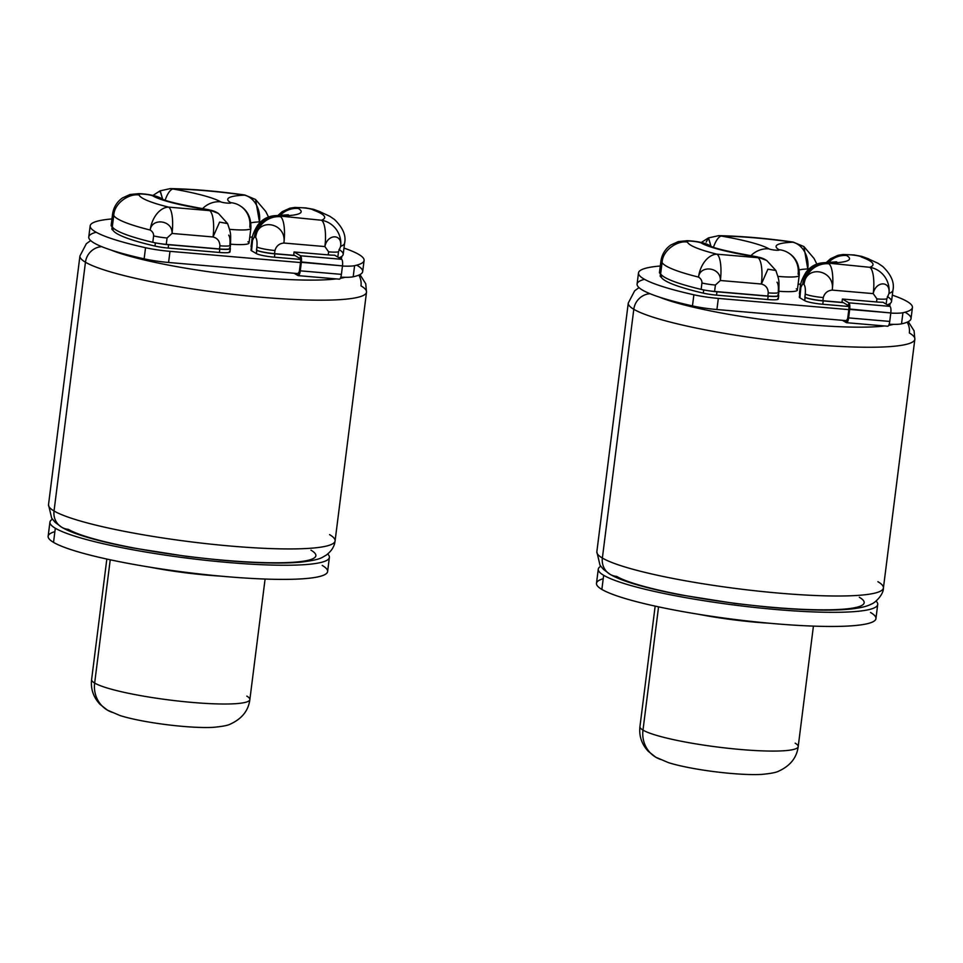 <?xml version="1.0" encoding="UTF-8"?>
<svg xmlns="http://www.w3.org/2000/svg" width="963" height="963" viewBox="0 0 963 963"><rect width="100%" height="100%" fill="white"/><g stroke="black" fill="none" stroke-linecap="round" stroke-linejoin="round"><path stroke-width="1.44" d="M908.29 321.642L914.08 330.839L914.85 339.217A144.426 19.007 -172.8 0 1 790.298 342.431A144.426 19.007 -172.8 0 1 633.798 309.292A144.426 19.007 -172.8 0 1 628.273 303.02A144.426 19.007 7.2 0 0 633.798 309.292L602.369 558.046A144.426 19.007 7.2 0 0 758.88 591.186A144.426 19.007 7.2 0 0 883.42 587.972A144.426 19.007 -172.8 0 1 758.88 591.186A144.426 19.007 -172.8 0 1 602.369 558.046L633.798 309.292A144.426 19.007 7.2 0 0 790.298 342.431A144.426 19.007 7.2 0 0 914.85 339.217A144.426 19.007 7.2 0 0 909.337 332.945A17.25 16.359 120.6 0 0 907.146 322.184M602.369 558.046A144.426 19.007 -172.8 0 1 596.843 551.775A144.426 19.007 7.2 0 0 602.369 558.046A17.25 16.359 120.6 0 0 610.048 574.309A17.25 16.359 -59.4 0 1 602.369 558.046M914.85 339.217L883.42 587.972A144.426 19.007 7.2 0 0 877.907 581.7M638.999 287.624L634.665 290.802L628.273 303.02L596.843 551.775L599.997 565.197L603.404 569.338L610.048 574.309A17.25 16.359 120.6 0 0 616.681 576.416A127.176 16.732 7.2 0 0 772.735 607.352A127.176 16.732 7.2 0 0 859.309 597.241M698.356 614.25A79.76 10.497 7.2 0 0 769.569 623.242A79.76 10.497 7.2 0 1 698.356 614.25M813.422 626.119L798.195 746.638A79.76 10.497 -172.8 0 1 729.424 748.42A79.76 10.497 -172.8 0 1 642.983 730.11L658.56 606.859L642.983 730.11A79.76 10.497 -172.8 0 1 639.938 726.656A79.76 10.497 7.2 0 0 642.983 730.11A79.76 10.497 7.2 0 0 729.424 748.42A79.76 10.497 7.2 0 0 798.195 746.638A79.76 10.497 7.2 0 0 795.149 743.171M870.552 612.492A140.839 18.526 -172.8 0 1 774.685 623.699A140.839 18.526 -172.8 0 1 601.863 589.428A140.839 18.526 -172.8 0 1 603.223 578.727M798.195 746.638C796.774 757.652 790.286 765.814 778.73 771.122C776.443 772.458 770.773 773.554 761.709 774.396A57.479 7.56 -172.8 0 1 668.382 762.612L655.779 757.219A28.746 27.253 -59.4 0 1 642.983 730.11A28.746 27.253 120.6 0 0 655.779 757.219A28.746 27.253 120.6 0 0 660.75 759.482M877.714 604.487L875.933 618.619A140.839 18.526 -172.8 0 1 754.486 621.749A140.839 18.526 -172.8 0 1 601.863 589.428L603.657 575.296A140.839 18.526 7.2 0 0 756.268 607.617A140.839 18.526 7.2 0 0 877.714 604.487A140.839 18.526 7.2 0 0 876.041 601.056A140.839 18.526 -172.8 0 1 768.149 608.809A140.839 18.526 -172.8 0 1 603.657 575.296A140.839 18.526 -172.8 0 1 600.743 566.28A140.839 18.526 7.2 0 0 598.276 569.181A140.839 18.526 7.2 0 0 603.657 575.296L601.863 589.428A140.839 18.526 -172.8 0 1 596.482 583.313L598.276 569.181M761.829 774.396A57.479 7.56 -172.8 0 1 668.334 762.588M659.366 297.11A127.176 16.732 7.2 0 0 769.955 320.547A127.176 16.732 7.2 0 0 884.66 325.963A127.176 16.732 7.2 0 1 769.955 320.547A127.176 16.732 7.2 0 1 659.366 297.11M888.656 325.386A127.176 16.732 7.2 0 0 893.411 324.35A127.176 16.732 7.2 0 1 888.656 325.386M633.798 309.292A17.25 16.359 -59.4 0 1 650.049 293.715A17.25 16.359 120.6 0 0 633.798 309.292M824.472 262.682A22.992 16.431 89.4 0 1 827.578 263.055A22.992 16.431 -90.6 0 0 824.484 262.682C816.877 262.935 810.762 266.089 806.127 272.144C802.54 277.813 800.59 282.653 800.289 286.661A14.71 1.938 7.2 0 0 800.855 287.299L802.781 283.796A22.992 21.8 -59.4 0 1 827.578 263.055A22.992 21.8 120.6 0 0 802.781 283.796L804.009 284.506C805.73 264.043 835.451 269.821 832.225 290.104C835.451 269.821 805.73 264.043 804.009 284.506A22.992 21.8 -59.4 0 1 828.794 263.778A22.992 21.8 120.6 0 0 804.009 284.506C805.2 286.071 805.61 289.237 805.237 293.992A14.71 1.938 7.2 0 0 823.293 297.567L822.884 300.733L843.07 302.466L822.884 300.733A14.71 1.938 -172.8 0 1 804.839 297.158L805.237 293.992C805.61 289.237 805.2 286.071 804.009 284.506L802.781 283.796L800.855 287.299L799.904 297.82L804.731 300.673L805.237 293.992A14.71 1.938 7.2 0 0 823.293 297.567C824.617 293.041 827.602 290.549 832.225 290.104A22.992 6.645 -85.1 0 0 828.794 263.778A22.992 6.645 94.9 0 1 832.225 290.104L873.224 293.619C875.704 280.883 890.787 280.498 888.969 293.438C890.787 280.498 875.704 280.883 873.224 293.619A22.992 6.645 -85.1 0 0 869.806 267.305A22.992 22.101 69.6 0 1 888.969 293.438A116.547 15.336 7.2 0 0 892.954 290.164A116.547 15.336 -172.8 0 1 888.969 293.438L886.827 298.855L886.165 304.127L886.827 298.855A14.71 1.938 7.2 0 1 876.944 298.903A14.71 1.938 7.2 0 0 886.827 298.855L888.969 293.438A22.992 22.101 -110.4 0 0 869.806 267.305A93.555 12.314 7.2 0 0 861.391 257.013A7.608 0.999 7.2 0 0 852.58 254.99A7.608 0.999 7.2 0 0 846.609 255.52A76.137 10.015 -172.8 0 1 827.578 263.055L869.806 267.305A93.555 12.314 7.2 0 0 861.391 257.013A7.608 0.999 7.2 0 0 852.58 254.99A7.608 0.999 7.2 0 0 846.609 255.52A76.137 10.015 -172.8 0 1 827.578 263.055L869.806 267.305A22.992 6.645 94.9 0 1 873.224 293.619L876.944 298.903L876.559 301.961A14.71 1.938 -172.8 0 0 882.987 302.25L889.956 306.366A5.754 1.661 94.9 0 1 890.811 312.939A5.754 1.661 -85.1 0 0 889.956 306.366L848.836 302.827A5.754 1.661 -85.1 0 1 849.691 309.412A5.754 1.661 -85.1 0 0 848.836 302.827L848.475 305.656A2.877 0.831 94.9 0 1 848.897 308.954L890.811 312.939L849.691 309.412L848.62 317.898L849.691 309.412L848.897 308.954L847.825 317.429L848.62 317.898L889.74 321.425L848.62 317.898A5.754 1.661 -85.1 0 1 846.333 322.617L846.573 320.667L846.333 322.617L842.42 320.318L846.333 322.617A5.754 1.661 -85.1 0 0 846.549 322.689A5.754 1.661 -85.1 0 0 848.62 317.898L847.825 317.429A2.877 0.831 94.9 0 1 846.742 319.824L846.742 319.824A2.877 0.831 -85.1 0 0 846.802 319.824A2.877 0.831 -85.1 0 0 847.825 317.429L848.897 308.954A2.877 0.831 -85.1 0 0 848.475 305.656L842.035 301.852L848.475 305.656L848.836 302.827L842.396 299.036L876.559 301.961A14.71 1.938 7.2 0 0 882.987 302.25L889.956 306.366L848.836 302.827L842.396 299.036L842.035 301.852L842.396 299.036L876.559 301.961L876.944 298.903L873.224 293.619L832.225 290.104C827.602 290.549 824.617 293.041 823.293 297.567L822.884 300.733A14.71 1.938 -172.8 0 1 804.839 297.158L805.152 297.338A14.71 1.938 7.2 0 0 823.196 300.913L843.371 302.647L823.196 300.913L822.775 304.26A14.71 1.938 -172.8 0 1 804.731 300.673L799.904 297.82A14.71 1.938 -172.8 0 1 800.036 296.712M887.453 326.144A5.754 1.661 -85.1 0 0 889.74 321.425L890.811 312.939L889.74 321.425A5.754 1.661 94.9 0 1 887.681 326.228L846.549 322.689M846.742 319.824L846.633 320.679L716.917 309.544L846.633 320.679L846.742 319.824M912.43 307.51A138.046 18.165 7.2 0 0 892.316 295.147A138.046 18.165 7.2 0 1 902.933 312.722L901.524 323.857L902.933 312.722A28.288 3.72 7.2 0 1 890.787 313.095A28.288 3.72 7.2 0 0 902.933 312.722A138.046 18.165 7.2 0 0 912.43 307.51L911.022 318.633A138.046 18.165 -172.8 0 1 901.524 323.857A28.288 3.72 -172.8 0 1 889.15 324.218A28.288 3.72 7.2 0 0 901.524 323.857A138.046 18.165 7.2 0 0 905.039 312.229M644.5 279.306A138.046 18.165 7.2 0 0 692.469 305.909A28.288 3.72 7.2 0 0 716.917 309.544L718.326 298.41L848.824 309.617L718.326 298.41L716.917 309.544A28.288 3.72 -172.8 0 1 692.469 305.909A138.046 18.165 -172.8 0 1 637.097 284.025L638.505 272.902A138.046 18.165 7.2 0 0 693.878 294.786A28.288 3.72 7.2 0 0 718.326 298.41A28.288 3.72 7.2 0 1 693.878 294.786L692.469 305.909L693.878 294.786A138.046 18.165 7.2 0 1 660.305 266.005A138.046 18.165 7.2 0 0 638.505 272.902M777.743 298.361A14.71 1.938 -172.8 0 1 767.728 299.529L716.52 295.135A14.71 1.938 -172.8 0 1 703.303 293.137A115.416 15.191 -172.8 0 1 661.328 277.284A29.444 3.876 -172.8 0 1 661.605 275.045L661.328 277.284A29.444 3.876 -172.8 0 1 660.197 276.008L660.618 272.661M796.269 288.864A28.288 3.72 -172.8 0 1 778.935 291.271A28.288 3.72 -172.8 0 0 797.352 290.092L799.206 275.454A28.288 3.72 7.2 0 0 798.122 274.226A22.992 21.8 120.6 0 0 787.878 252.547A22.992 21.8 120.6 0 0 779.043 249.73A77.305 10.172 -172.8 0 1 792.802 242.219A93.555 12.314 7.2 0 0 721.191 236.043A78.436 10.316 -172.8 0 1 768.943 248.863A5.297 0.698 7.2 0 0 775.444 250.151A5.297 0.698 7.2 0 0 779.043 249.73A22.992 21.8 -59.4 0 1 787.878 252.547C789.708 253.799 799.928 258.83 799.206 275.454A28.288 3.72 -172.8 0 1 777.887 276.381A28.288 3.72 7.2 0 0 799.206 275.454M800.771 283.989A54.313 7.15 7.2 0 0 798.062 284.422A54.313 7.15 -172.8 0 1 800.771 283.989M848.872 306.499L822.775 304.26L848.872 306.499M889.848 303.634A115.416 15.191 -172.8 0 1 889.318 305.993A115.416 15.191 -172.8 0 0 889.981 304.669L890.137 303.441M777.021 282.195C778.212 283.784 778.622 286.95 778.248 291.681M660.943 271.53A30.599 4.021 7.2 0 0 660.642 273.853A116.547 15.336 7.2 0 0 701.136 289.382A14.71 1.938 7.2 0 0 708.768 290.778A14.71 1.938 7.2 0 0 716.941 291.801L716.52 295.135L767.728 299.529L768.149 296.195L716.941 291.801L716.52 295.135A14.71 1.938 -172.8 0 1 703.303 293.137L703.712 289.935L703.303 293.137A115.416 15.191 -172.8 0 1 661.328 277.284L661.605 275.045M778.73 295.665L778.309 298.999A14.71 1.938 -172.8 0 1 767.728 299.529L768.149 296.195A14.71 1.938 7.2 0 0 778.73 295.665A14.71 1.938 7.2 0 0 778.453 295.22A14.71 1.938 7.2 0 1 768.149 296.195L716.941 291.801A14.71 1.938 7.2 0 1 708.768 290.778A14.71 1.938 -172.8 0 1 701.136 289.382A116.547 15.336 -172.8 0 1 660.642 273.853A30.599 4.021 -172.8 0 1 659.474 272.517L660.907 261.214A30.599 4.021 7.2 0 0 662.075 262.55L660.642 273.853L662.075 262.55A116.547 15.336 7.2 0 0 698.536 277.091C700.932 278.644 702.063 280.606 701.943 282.99L701.136 289.382L701.943 282.99A14.71 1.938 7.2 0 0 715.401 285.036L714.594 291.44L767.836 296.014L768.233 292.848C768.077 288.154 765.778 285.217 761.372 284.025L720.36 280.498L715.401 285.036L714.594 291.44A14.71 1.938 -172.8 0 1 708.768 290.778A14.71 1.938 -172.8 0 0 714.594 291.44L767.836 296.014L768.233 292.848A14.71 1.938 7.2 0 0 778.814 292.319A14.71 1.938 7.2 0 0 778.814 292.307A14.71 1.938 7.2 0 1 768.233 292.848C768.077 288.154 765.778 285.217 761.372 284.025L720.36 280.498A22.992 6.645 -85.1 0 0 716.929 254.184L757.941 257.699L756.725 256.977A76.137 10.015 -172.8 0 1 701.365 243.061A7.608 0.999 7.2 0 0 691.278 241.147A7.608 0.999 7.2 0 0 687.474 242.086A93.555 12.314 7.2 0 0 716.929 254.184A22.992 15.252 104 0 0 698.536 277.091A116.547 15.336 -172.8 0 1 662.075 262.55C662.58 249.706 678.277 240.184 687.474 242.086A93.555 12.314 7.2 0 0 716.929 254.184L757.941 257.699A22.992 6.645 94.9 0 1 761.372 284.025A22.992 6.645 -85.1 0 0 757.941 257.699L756.725 256.977A22.992 21.8 -59.4 0 1 765.561 259.793A22.992 21.8 120.6 0 0 756.725 256.977A76.137 10.015 -172.8 0 1 701.365 243.061A22.992 21.8 -59.4 0 1 710.152 245.842A22.992 21.8 120.6 0 0 701.365 243.061A7.608 0.999 7.2 0 0 691.278 241.147A7.608 0.999 7.2 0 0 687.474 242.086C678.277 240.184 662.58 249.706 662.075 262.55A30.599 4.021 -172.8 0 1 660.907 261.214C661.906 254.401 665.192 249.008 670.778 245.023L678.337 241.581L687.377 240.702C697.609 241.159 706.637 243.278 710.213 245.878L710.14 245.842C713.402 248.153 729.16 251.825 757.4 256.868A22.992 4.839 98.8 0 0 756.725 256.977A22.992 4.839 -81.2 0 1 757.4 256.868L766.777 260.516A22.992 21.8 120.6 0 0 757.941 257.699A22.992 21.8 -59.4 0 1 766.777 260.516L775.877 270.483L767.908 269.195L761.372 284.025L767.92 269.195L775.889 270.507C779.404 281.292 779.115 279.029 778.814 292.319L778.417 295.472A14.71 1.938 -172.8 0 1 767.836 296.014A14.71 1.938 -172.8 0 0 777.851 294.834M808.426 269.447L807.788 268.954A54.313 7.15 7.2 0 0 799.23 269.929A54.313 7.15 7.2 0 1 807.788 268.954A22.992 18.056 -92.5 0 0 792.802 242.219A22.992 18.056 87.5 0 1 807.788 268.954L808.426 269.447M800.121 293.161A14.71 1.938 7.2 0 0 799.976 294.281L799.904 297.82A14.71 1.938 -172.8 0 1 799.338 297.182L799.759 293.847M822.775 304.26A14.71 1.938 -172.8 0 1 804.731 300.673L805.152 297.338A14.71 1.938 7.2 0 0 823.196 300.913L822.775 304.26M867.085 258.277L878.051 263.296L882.746 266.498C891.208 274.684 894.603 282.58 892.954 290.164L891.521 301.467A116.547 15.336 -172.8 0 1 887.344 304.826A116.547 15.336 7.2 0 0 887.344 296.58M800.855 287.299L799.976 294.281A14.71 1.938 -172.8 0 1 799.41 293.643L800.289 286.661A14.71 1.938 7.2 0 0 800.855 287.299M846.609 255.52A22.992 21.8 120.6 0 0 828.373 262.598A22.992 21.8 -59.4 0 1 846.609 255.52M861.391 257.013L867.169 258.301M806.103 272.18L802.781 283.796L806.127 272.132M721.191 236.043A78.436 10.316 -172.8 0 1 768.943 248.863A22.992 21.8 120.6 0 0 750.815 255.797A22.992 21.8 -59.4 0 1 768.943 248.863A5.297 0.698 7.2 0 0 775.444 250.151A5.297 0.698 7.2 0 0 779.043 249.73A77.305 10.172 -172.8 0 1 792.802 242.219A93.555 12.314 7.2 0 0 721.191 236.043A22.992 14.77 -89.2 0 0 718.651 235.67A22.992 14.77 90.8 0 1 721.191 236.043A22.992 7.572 99.9 0 0 713.475 247.19A22.992 7.572 -80.1 0 1 721.191 236.043M706.192 242.062L708.551 237.861L710.971 246.227L708.395 237.921L718.651 235.67C740.836 236.067 765.681 238.198 793.187 242.074A22.992 2.72 98.1 0 0 792.802 242.219A22.992 2.72 -81.9 0 1 793.187 242.074L803.9 246.564L814.06 258.493L816.853 264.067M803.888 246.552L807.788 268.954L803.888 246.552M698.536 277.091A22.992 15.252 -76 0 1 716.929 254.184A22.992 6.645 94.9 0 1 720.36 280.498C721.034 267.004 699.993 264.705 698.536 277.091C700.932 278.644 702.063 280.606 701.943 282.99A14.71 1.938 7.2 0 0 715.401 285.036L720.36 280.498C721.034 267.004 699.993 264.705 698.536 277.091M359.945 274.575L365.747 283.772L366.518 292.162A144.426 19.007 -172.8 0 1 241.966 295.364A144.426 19.007 -172.8 0 1 85.454 262.225A144.426 19.007 -172.8 0 1 79.941 255.953A144.426 19.007 7.2 0 0 85.454 262.225L54.036 510.98A144.426 19.007 7.2 0 0 210.548 544.119A144.426 19.007 7.2 0 0 335.088 540.905A144.426 19.007 -172.8 0 1 210.548 544.119A144.426 19.007 -172.8 0 1 54.036 510.98L85.454 262.225A144.426 19.007 7.2 0 0 241.966 295.364A144.426 19.007 7.2 0 0 366.518 292.162A144.426 19.007 7.2 0 0 360.993 285.879A17.25 16.359 120.6 0 0 358.814 275.117M54.036 510.98A144.426 19.007 -172.8 0 1 48.511 504.708A144.426 19.007 7.2 0 0 54.036 510.98A17.25 16.359 120.6 0 0 61.716 527.243A17.25 16.359 -59.4 0 1 54.036 510.98M366.518 292.162L335.088 540.905A144.426 19.007 7.2 0 0 329.575 534.634M90.666 240.557L86.321 243.735L79.941 255.953L48.511 504.708L51.665 518.13L55.072 522.271L61.716 527.243A17.25 16.359 120.6 0 0 68.337 529.349A127.176 16.732 7.2 0 0 224.403 560.297A127.176 16.732 7.2 0 0 310.977 550.174M150.011 567.183A79.76 10.497 7.2 0 0 221.237 576.175A79.76 10.497 7.2 0 1 150.011 567.183M265.09 579.052L249.862 699.583A79.76 10.497 -172.8 0 1 181.08 701.353A79.76 10.497 -172.8 0 1 94.651 683.056L110.227 559.792L94.651 683.056A79.76 10.497 -172.8 0 1 91.605 679.589A79.76 10.497 7.2 0 0 94.651 683.056A79.76 10.497 7.2 0 0 181.08 701.353A79.76 10.497 7.2 0 0 249.862 699.583A79.76 10.497 7.2 0 0 246.817 696.117M322.22 565.425A140.839 18.526 -172.8 0 1 226.353 576.632A140.839 18.526 -172.8 0 1 53.531 542.374A140.839 18.526 -172.8 0 1 54.879 531.66M249.862 699.583C248.442 710.598 241.954 718.747 230.386 724.056C228.111 725.392 222.441 726.487 213.377 727.33A57.479 7.56 -172.8 0 1 120.038 715.545L107.447 710.152A28.746 27.253 -59.4 0 1 94.651 683.056A28.746 27.253 120.6 0 0 107.447 710.152A28.746 27.253 120.6 0 0 112.418 712.415M329.382 557.421L327.601 571.553A140.839 18.526 -172.8 0 1 206.154 574.682A140.839 18.526 -172.8 0 1 53.531 542.374L55.312 528.23A140.839 18.526 7.2 0 0 207.936 560.55A140.839 18.526 7.2 0 0 329.382 557.421A140.839 18.526 7.2 0 0 327.709 554.002A140.839 18.526 -172.8 0 1 219.805 561.742A140.839 18.526 -172.8 0 1 55.312 528.23A140.839 18.526 -172.8 0 1 52.411 519.226A140.839 18.526 7.2 0 0 49.932 522.115A140.839 18.526 7.2 0 0 55.312 528.23L53.531 542.374A140.839 18.526 -172.8 0 1 48.15 536.247L49.932 522.115M213.485 727.33A57.479 7.56 -172.8 0 1 120.002 715.533M111.034 250.043A127.176 16.732 7.2 0 0 221.622 273.492A127.176 16.732 7.2 0 0 336.328 278.897A127.176 16.732 7.2 0 1 221.622 273.492A127.176 16.732 7.2 0 1 111.034 250.043M340.324 278.319A127.176 16.732 7.2 0 0 345.079 277.284A127.176 16.732 7.2 0 1 340.324 278.319M85.454 262.225A17.25 16.359 -59.4 0 1 101.717 246.648A17.25 16.359 120.6 0 0 85.454 262.225M322.689 213.196L313.059 209.958A7.608 0.999 7.2 0 0 304.236 207.936A7.608 0.999 7.2 0 0 298.277 208.465A76.137 10.015 -172.8 0 1 279.234 215.989L321.473 220.238A93.555 12.314 7.2 0 0 313.059 209.958A7.608 0.999 7.2 0 0 304.236 207.936A7.608 0.999 7.2 0 0 298.277 208.465A76.137 10.015 -172.8 0 1 279.234 215.989L321.473 220.238A22.992 6.645 94.9 0 1 324.892 246.564L328.612 251.849L328.227 254.894A14.71 1.938 -172.8 0 0 334.655 255.183L341.624 259.3A5.754 1.661 94.9 0 1 342.479 265.884A5.754 1.661 -85.1 0 0 341.624 259.3L300.492 255.773A5.754 1.661 -85.1 0 1 301.347 262.345A5.754 1.661 -85.1 0 0 300.492 255.773L300.143 258.59A2.877 0.831 94.9 0 1 300.564 261.888L342.479 265.884L301.347 262.345L300.275 270.832L301.347 262.345L300.564 261.888L299.493 270.362L300.275 270.832L341.408 274.359L300.275 270.832A5.754 1.661 -85.1 0 1 298 275.55L298.241 273.6L298 275.55L294.088 273.251L298 275.55A5.754 1.661 -85.1 0 0 298.217 275.635A5.754 1.661 -85.1 0 0 300.275 270.832L299.493 270.362A2.877 0.831 94.9 0 1 298.41 272.758L298.41 272.758A2.877 0.831 -85.1 0 0 298.47 272.77A2.877 0.831 -85.1 0 0 299.493 270.362L300.564 261.888A2.877 0.831 -85.1 0 0 300.143 258.59L293.703 254.798L300.143 258.59L300.492 255.773L294.064 251.969L328.227 254.894A14.71 1.938 7.2 0 0 334.655 255.183L341.624 259.3L300.492 255.773L294.064 251.969L293.703 254.798L294.064 251.969L328.227 254.894L328.612 251.849L324.892 246.564L283.88 243.037C279.27 243.483 276.285 245.974 274.949 250.512L274.551 253.666A14.71 1.938 -172.8 0 1 256.507 250.091L256.808 250.272A14.71 1.938 7.2 0 0 274.864 253.847L295.039 255.58L274.864 253.847L274.443 257.193A14.71 1.938 -172.8 0 1 256.387 253.606L251.56 250.765A14.71 1.938 -172.8 0 1 251.704 249.646M339.12 279.089A5.754 1.661 -85.1 0 0 341.408 274.359L342.479 265.884L341.408 274.359A5.754 1.661 94.9 0 1 339.349 279.162L298.217 275.635M298.41 272.758L298.301 273.612L168.585 262.478L298.301 273.612L298.41 272.758M364.098 260.443A138.046 18.165 7.2 0 0 343.984 248.093A138.046 18.165 7.2 0 1 354.601 265.668L353.192 276.79L354.601 265.668A28.288 3.72 7.2 0 1 342.455 266.041A28.288 3.72 7.2 0 0 354.601 265.668A138.046 18.165 7.2 0 0 364.098 260.443L362.69 271.566A138.046 18.165 -172.8 0 1 353.192 276.79A28.288 3.72 -172.8 0 1 340.806 277.151A28.288 3.72 7.2 0 0 353.192 276.79A138.046 18.165 7.2 0 0 356.695 265.162M96.156 232.252A138.046 18.165 7.2 0 0 144.137 258.854A28.288 3.72 7.2 0 0 168.585 262.478L169.994 251.343L300.48 262.55L169.994 251.343L168.585 262.478A28.288 3.72 -172.8 0 1 144.137 258.854A138.046 18.165 -172.8 0 1 88.765 236.97L90.173 225.836A138.046 18.165 7.2 0 0 145.545 247.72A28.288 3.72 7.2 0 0 169.994 251.343A28.288 3.72 7.2 0 1 145.545 247.72L144.137 258.854L145.545 247.72A138.046 18.165 7.2 0 1 111.961 218.938A138.046 18.165 7.2 0 0 90.173 225.836M229.411 251.295A14.71 1.938 -172.8 0 1 219.395 252.462L168.188 248.069A14.71 1.938 -172.8 0 1 154.971 246.071A115.416 15.191 -172.8 0 1 112.984 230.217A29.444 3.876 -172.8 0 1 113.273 227.978L112.984 230.217A29.444 3.876 -172.8 0 1 111.864 228.941L112.286 225.607M247.936 241.797A28.288 3.72 -172.8 0 1 230.59 244.205A28.288 3.72 -172.8 0 0 249.02 243.037L250.862 228.387A28.288 3.72 7.2 0 0 249.79 227.16A22.992 21.8 120.6 0 0 239.546 205.48A22.992 21.8 120.6 0 0 230.711 202.663A77.305 10.172 -172.8 0 1 244.47 195.152A93.555 12.314 7.2 0 0 172.859 188.977A78.436 10.316 -172.8 0 1 220.599 201.797A5.297 0.698 7.2 0 0 227.099 203.085A5.297 0.698 7.2 0 0 230.711 202.663A22.992 21.8 -59.4 0 1 239.546 205.48C241.364 206.744 251.584 211.764 250.862 228.387A28.288 3.72 -172.8 0 1 229.555 229.326A28.288 3.72 7.2 0 0 250.862 228.387M252.438 236.934A54.313 7.15 7.2 0 0 249.73 237.355A54.313 7.15 -172.8 0 1 252.438 236.934M300.54 259.432L274.443 257.193L300.54 259.432M341.516 256.579A115.416 15.191 -172.8 0 1 340.986 258.927A115.416 15.191 -172.8 0 0 341.636 257.603L341.793 256.387M294.726 255.4L274.551 253.666L294.726 255.4M229.519 247.78L229.519 247.78A14.71 1.938 -172.8 0 1 219.504 248.948L219.901 245.782C219.733 241.087 217.445 238.15 213.028 236.958L172.028 233.443L167.068 237.981L166.25 244.373L219.504 248.948L219.901 245.782A14.71 1.938 7.2 0 0 230.482 245.252L230.482 245.252A14.71 1.938 7.2 0 1 219.901 245.782C219.733 241.087 217.445 238.15 213.028 236.958L172.028 233.443A22.992 6.645 -85.1 0 0 168.597 207.117L209.609 210.632L208.381 209.91A76.137 10.015 -172.8 0 1 153.033 195.995A7.608 0.999 7.2 0 0 142.945 194.081A7.608 0.999 7.2 0 0 139.129 195.02A93.555 12.314 7.2 0 0 168.597 207.117A22.992 15.252 104 0 0 150.204 230.037C152.599 231.602 153.731 233.564 153.611 235.923L152.804 242.315A14.71 1.938 7.2 0 0 160.424 243.711A14.71 1.938 7.2 0 0 168.609 244.734L168.188 248.069L219.395 252.462L219.817 249.128L168.609 244.734L168.188 248.069A14.71 1.938 -172.8 0 1 154.971 246.071L155.38 242.869L154.971 246.071A115.416 15.191 -172.8 0 1 112.984 230.217L113.273 227.99M228.688 235.128C229.868 236.729 230.277 239.883 229.916 244.614M230.386 248.598L229.964 251.933A14.71 1.938 -172.8 0 1 219.395 252.462L219.817 249.128A14.71 1.938 7.2 0 0 230.386 248.598A14.71 1.938 7.2 0 0 230.109 248.153A14.71 1.938 7.2 0 1 219.817 249.128L168.609 244.734A14.71 1.938 7.2 0 1 160.424 243.711A14.71 1.938 -172.8 0 1 152.804 242.315A116.547 15.336 -172.8 0 1 112.31 226.787A116.547 15.336 7.2 0 0 152.804 242.315L153.611 235.923A14.71 1.938 7.2 0 0 167.068 237.981L166.25 244.373A14.71 1.938 -172.8 0 1 160.424 243.711A14.71 1.938 -172.8 0 0 166.25 244.373L219.504 248.948A14.71 1.938 -172.8 0 0 230.085 248.418L230.482 245.252C230.783 232.083 231.072 234.286 227.593 223.524L219.6 222.104L213.028 236.958A22.992 6.645 -85.1 0 0 209.609 210.632A22.992 6.645 94.9 0 1 213.028 236.958L219.6 222.104L227.629 223.609L218.445 213.449A22.992 21.8 120.6 0 0 209.609 210.632L208.381 209.91A22.992 21.8 -59.4 0 1 217.229 212.727A22.992 21.8 120.6 0 0 208.381 209.91A76.137 10.015 -172.8 0 1 153.033 195.995A22.992 21.8 -59.4 0 1 161.82 198.775A22.992 21.8 120.6 0 0 153.033 195.995A7.608 0.999 7.2 0 0 142.945 194.081A7.608 0.999 7.2 0 0 139.129 195.02A93.555 12.314 7.2 0 0 168.597 207.117L209.609 210.632A22.992 21.8 -59.4 0 1 218.445 213.449L209.067 209.802A22.992 4.839 98.8 0 0 208.381 209.91A22.992 4.839 -81.2 0 1 209.067 209.802C180.815 204.758 165.07 201.086 161.808 198.775L161.868 198.811C158.305 196.223 149.277 194.105 139.045 193.635L130.005 194.514L122.433 197.957C116.86 201.941 113.562 207.334 112.563 214.147A30.599 4.021 7.2 0 0 113.742 215.483L112.31 226.787A30.599 4.021 -172.8 0 1 111.142 225.462L112.563 214.147A30.599 4.021 -172.8 0 0 113.742 215.483A116.547 15.336 7.2 0 0 150.204 230.037A116.547 15.336 -172.8 0 1 113.742 215.483C114.26 202.712 129.74 193.166 139.129 195.02C129.74 193.166 114.26 202.712 113.742 215.483L112.31 226.787A30.599 4.021 7.2 0 1 112.599 224.463M260.287 222.188L259.456 221.887A54.313 7.15 7.2 0 0 250.898 222.874A54.313 7.15 7.2 0 1 259.456 221.887A22.992 18.056 -92.5 0 0 244.47 195.152A22.992 18.056 87.5 0 1 259.456 221.887L260.287 222.188M251.776 246.095A14.71 1.938 7.2 0 0 251.644 247.214L251.56 250.765L256.387 253.606L256.904 246.925C257.277 242.17 256.856 239.017 255.664 237.452L254.449 236.729L252.523 240.232L251.56 250.765A14.71 1.938 -172.8 0 1 251.006 250.127L251.427 246.781M274.443 257.193A14.71 1.938 -172.8 0 1 256.387 253.606L256.808 250.272A14.71 1.938 7.2 0 0 274.864 253.847L274.443 257.193M318.753 211.21L329.707 216.23L334.414 219.432C342.876 227.629 346.271 235.514 344.61 243.097A116.547 15.336 -172.8 0 1 340.637 246.372L338.495 251.788L337.832 257.061L338.495 251.788A14.71 1.938 7.2 0 1 328.612 251.849A14.71 1.938 7.2 0 0 338.495 251.788L340.637 246.372A116.547 15.336 7.2 0 0 344.61 243.097L343.189 254.413A116.547 15.336 -172.8 0 1 339.012 257.759A116.547 15.336 7.2 0 0 339.012 249.513M317.802 210.885L313.059 209.958A93.555 12.314 7.2 0 1 321.473 220.238A22.992 6.645 -85.1 0 1 324.892 246.564C327.372 233.828 342.443 233.431 340.637 246.372A22.992 22.101 -110.4 0 0 321.473 220.238A22.992 22.101 69.6 0 1 340.637 246.372C342.443 233.431 327.372 233.828 324.892 246.564L283.88 243.037A22.992 6.645 -85.1 0 0 280.462 216.711A22.992 21.8 120.6 0 0 255.664 237.452L254.449 236.729L257.771 225.113C254.196 230.759 252.258 235.586 251.957 239.594A14.71 1.938 7.2 0 0 252.523 240.232L251.644 247.214A14.71 1.938 -172.8 0 1 251.078 246.576L251.957 239.594A14.71 1.938 7.2 0 0 252.523 240.232L254.449 236.729A22.992 21.8 -59.4 0 1 279.234 215.989A22.992 16.431 -90.6 0 0 276.14 215.616A22.992 16.431 89.4 0 1 279.234 215.989A22.992 21.8 120.6 0 0 254.449 236.729L257.795 225.065M274.551 253.666A14.71 1.938 -172.8 0 1 256.507 250.091L256.904 246.925A14.71 1.938 7.2 0 0 274.949 250.512L274.551 253.666M298.277 208.465A22.992 21.8 120.6 0 0 280.028 215.531A22.992 21.8 -59.4 0 1 298.277 208.465M280.462 216.711A22.992 6.645 94.9 0 1 283.88 243.037C287.094 222.766 257.386 216.988 255.664 237.452A22.992 21.8 -59.4 0 1 280.462 216.711M274.949 250.512C276.285 245.974 279.27 243.483 283.88 243.037C287.094 222.766 257.386 216.988 255.664 237.452C256.856 239.017 257.277 242.17 256.904 246.925A14.71 1.938 7.2 0 0 274.949 250.512M172.859 188.977A78.436 10.316 -172.8 0 1 220.599 201.797A22.992 21.8 120.6 0 0 202.471 208.742A22.992 21.8 -59.4 0 1 220.599 201.797A5.297 0.698 7.2 0 0 227.099 203.085A5.297 0.698 7.2 0 0 230.711 202.663A77.305 10.172 -172.8 0 1 244.47 195.152A93.555 12.314 7.2 0 0 172.859 188.977A22.992 14.77 -89.2 0 0 170.319 188.604A22.992 14.77 90.8 0 1 172.859 188.977A22.992 7.572 99.9 0 0 165.142 200.123A22.992 7.572 -80.1 0 1 172.859 188.977M152.985 195.417L160.099 190.843L170.319 188.604C192.492 189.001 217.337 191.143 244.855 195.008A22.992 2.72 98.1 0 0 244.47 195.152A22.992 2.72 -81.9 0 1 244.855 195.008L255.568 199.497L265.728 211.427L268.508 217M160.051 190.867L162.639 199.16L160.219 190.794L159.172 191.83M255.556 199.485L259.456 221.887L255.556 199.485M150.204 230.037A22.992 15.252 -76 0 1 168.597 207.117A22.992 6.645 94.9 0 1 172.028 233.443C172.714 219.985 151.697 217.602 150.204 230.037C152.599 231.602 153.731 233.564 153.611 235.923A14.71 1.938 7.2 0 0 167.068 237.981L172.028 233.443C172.714 219.985 151.697 217.602 150.204 230.037M610.048 574.309C614.731 577.078 621.328 579.846 629.814 582.603C643.067 586.864 659.932 590.969 680.432 594.881L734.913 603.464L768.137 607.111C802.504 610.229 829.588 610.927 849.378 609.206C864.846 607.581 869.324 605.113 871.443 604.042C874.753 603.139 883.649 594.749 883.42 587.972M655.165 606.124L639.938 726.656C638.914 735.973 641.683 744.182 648.243 751.309L655.779 757.219M826.146 262.658L830.527 258.734L838.087 255.291L843.155 254.485L854.049 254.966L861.945 256.411L868.698 258.891M824.484 262.682L836.703 261.828M708.431 237.909L701.317 242.483M61.716 527.243C66.399 530.023 72.995 532.78 81.482 535.536C94.735 539.81 111.6 543.902 132.087 547.815L186.581 556.397L219.793 560.045C254.172 563.162 281.244 563.861 301.034 562.139C322.039 559.515 321.618 557.445 325.879 555.35C331.416 551.33 334.486 546.515 335.088 540.905M106.833 559.058L91.605 679.589C90.582 688.906 93.351 697.128 99.911 704.242L107.447 710.152M277.801 215.592L282.195 211.667L289.755 208.237L294.822 207.418L305.716 207.9L313.613 209.344L320.366 211.824M257.783 225.077C262.43 219.022 268.545 215.868 276.14 215.616L288.358 214.761"/></g></svg>

